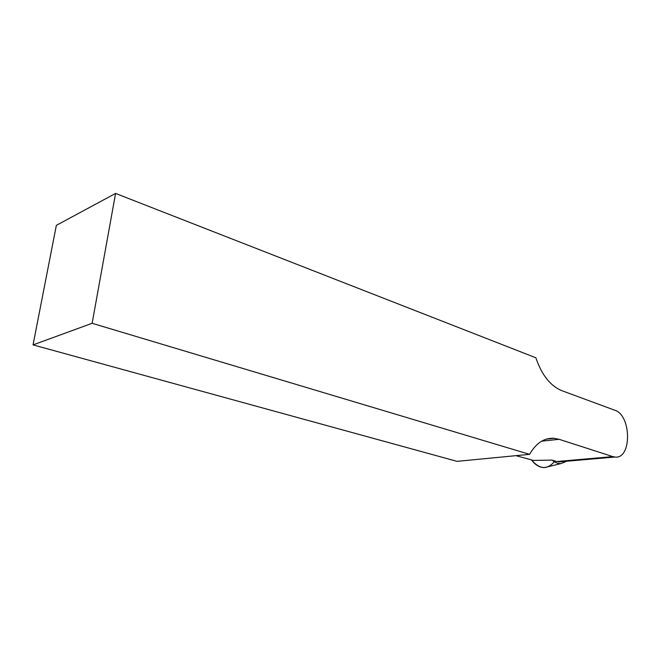 <?xml version="1.0" encoding="UTF-8"?>
<svg xmlns="http://www.w3.org/2000/svg" width="661" height="661" viewBox="0 0 661 661"><rect width="100%" height="100%" fill="white"/><g stroke="black" fill="none" stroke-linecap="round" stroke-linejoin="round"><path stroke-width="0.99" d="M566.808 461.221L560.842 463.601C557.901 463.716 555.058 462.593 552.307 460.23M548.539 466.608L544.614 467.567C539.781 467.699 535.402 465.137 531.494 459.874C539.541 469.401 547.134 470.012 554.273 461.708M515.952 455.669L533.386 460.428L551.894 460.106L556.653 461.535L612.813 456.611L559.107 439.301L541.681 441.176M115.576 193.425L92.135 323.295L529.593 454.347L457.032 461.353L33.05 344.885L56.342 225.368L115.576 193.425L535.873 357.783C541.706 374.952 550.357 385.908 561.817 390.659L614.763 410.217C631.602 415.257 631.941 459.461 614.904 457.032L612.813 456.611M529.593 454.347C536.046 443.11 544.193 437.756 554.042 438.284L559.107 439.301M561.676 461.667L556.653 461.535M92.135 323.295L33.05 344.885M554.034 438.284L546.383 439.119M560.842 463.601L544.614 467.567M558.752 461.923L614.904 457.032"/></g></svg>
